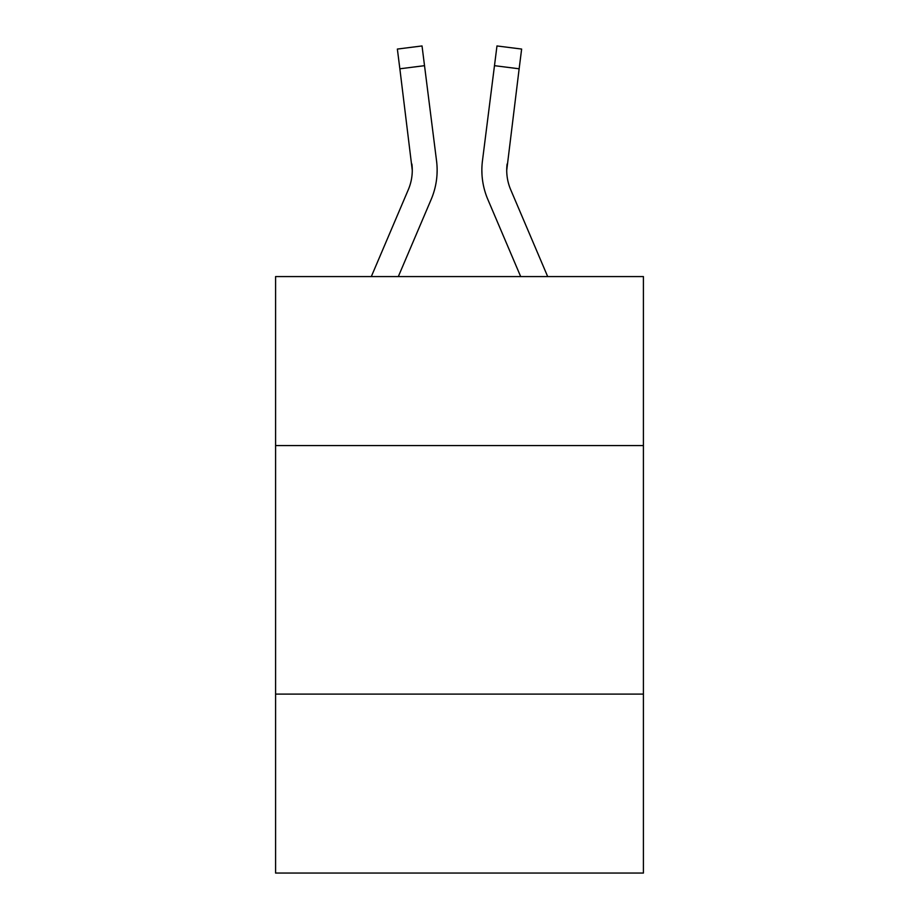 <?xml version="1.0" encoding="UTF-8"?>
<svg xmlns="http://www.w3.org/2000/svg" width="919" height="919" viewBox="0 0 919 919"><rect width="100%" height="100%" fill="white"/><g stroke="black" fill="none" stroke-linecap="round" stroke-linejoin="round"><path stroke-width="1.38" d="M643.415 445.577L643.415 276.585L275.585 276.585L275.585 445.577L643.415 445.577L643.415 873.05L275.585 873.05L275.585 445.577M643.415 694.109L275.585 694.109M398.318 276.585L431.172 199.423A74.554 74.554 0 0 0 436.548 160.871L424.521 65.674L399.857 68.787L397.364 49.063L422.028 45.95L424.521 65.674M437.042 173.829L437.134 170.543L437.042 173.829M436.169 157.884L436.548 160.871M547.69 276.585L510.688 189.682A49.706 49.706 0 0 1 506.725 170.302L519.143 68.787L494.479 65.674L496.972 45.95L521.636 49.063L519.143 68.787M520.682 276.585L487.828 199.423A74.554 74.554 0 0 1 482.452 160.871L494.479 65.674M510.688 189.682A49.706 49.706 0 0 1 506.725 170.302L507.116 163.984A49.706 49.706 0 0 0 510.688 189.682A49.706 49.706 0 0 1 506.725 170.302A49.706 49.706 0 0 0 510.688 189.682A49.706 49.706 0 0 1 506.725 170.302A49.706 49.706 0 0 0 510.688 189.682A49.706 49.706 0 0 1 506.725 170.302A49.706 49.706 0 0 0 510.688 189.682A49.706 49.706 0 0 1 506.725 170.302A49.706 49.706 0 0 0 510.688 189.682A49.706 49.706 0 0 1 506.725 170.302A49.706 49.706 0 0 0 510.688 189.682A49.706 49.706 0 0 1 506.725 170.302A49.706 49.706 0 0 0 510.688 189.682A49.706 49.706 0 0 1 506.725 170.302A49.706 49.706 0 0 0 510.688 189.682M481.958 173.852L481.866 170.176M482.452 160.871L482.831 157.884M371.31 276.585L408.312 189.682A49.706 49.706 0 0 0 412.275 170.314L399.857 68.787M408.312 189.682A49.706 49.706 0 0 0 412.275 170.314A49.706 49.706 0 0 1 408.312 189.682A49.706 49.706 0 0 0 412.275 170.314A49.706 49.706 0 0 1 408.312 189.682A49.706 49.706 0 0 0 412.275 170.314A49.706 49.706 0 0 1 408.312 189.682A49.706 49.706 0 0 0 411.884 163.984L412.275 170.302M437.134 170.176L437.042 173.852L437.134 170.176"/></g></svg>
